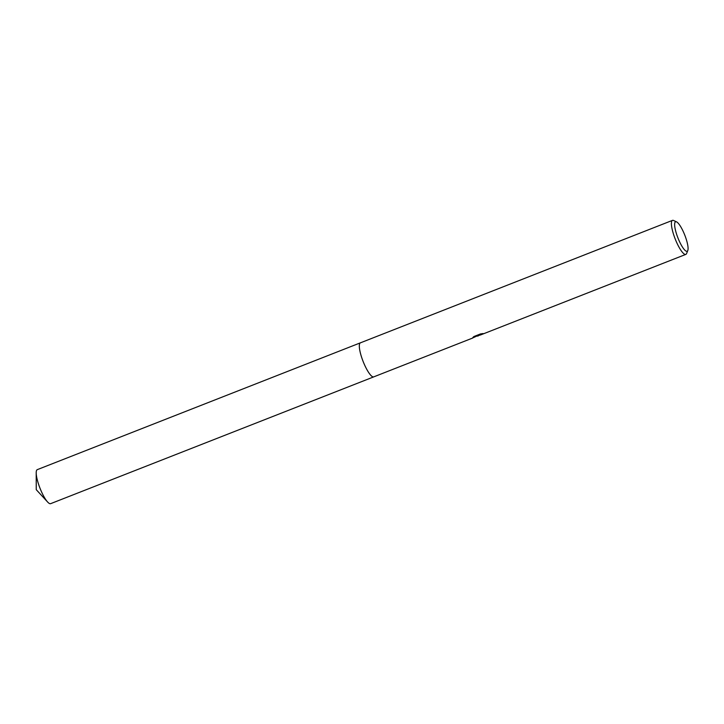 <?xml version="1.0" encoding="UTF-8"?>
<svg xmlns="http://www.w3.org/2000/svg" width="724" height="724" viewBox="0 0 724 724"><rect width="100%" height="100%" fill="white"/><g stroke="black" fill="none" stroke-linecap="round" stroke-linejoin="round"><path stroke-width="1.09" d="M373.856 376.815A18.272 4.263 -111.4 0 1 373.756 376.86A18.272 4.263 -111.4 0 1 373.656 376.896A18.272 4.263 -111.4 0 1 363.032 361.204A18.272 4.263 -111.4 0 1 360.407 342.841A18.272 4.263 -111.4 0 1 360.507 342.805A18.281 4.272 -111.4 0 0 360.398 342.832A18.281 4.272 -111.4 0 0 362.941 360.995A18.281 4.272 -111.4 0 0 373.756 376.869A18.281 4.272 -111.4 0 0 373.856 376.824M373.828 376.833A18.281 4.263 -111.4 0 1 373.656 376.896A18.281 4.263 -111.4 0 1 362.959 361.05A18.281 4.263 -111.4 0 1 360.471 342.814M479.849 335.112L476.654 336.144M687.8 250.504L686.587 253.518A18.272 4.263 -111.4 0 1 685.827 254.396A18.272 4.263 -111.4 0 1 685.728 254.423A18.272 4.263 -111.4 0 1 675.103 238.73A18.272 4.263 -111.4 0 1 672.478 220.368A18.272 4.263 -111.4 0 1 672.578 220.34A18.272 4.263 -111.4 0 1 673.628 220.494L676.569 221.879A15.838 3.701 -111.4 0 1 684.795 235.164A15.838 3.701 -111.4 0 1 687.8 250.504A15.838 3.701 -111.4 0 1 687.058 251.291A15.838 3.701 -111.4 0 1 677.773 237.508A15.838 3.701 -111.4 0 1 675.655 221.743A15.838 3.701 -111.4 0 1 676.569 221.879M473.704 337.511L478.148 335.42L472.863 337.493L473.985 336.497L480.51 333.936L483.089 333.556L480.682 334.895M478.084 335.248L479.668 334.642M479.858 335.131L480.302 334.008M477.958 334.931L478.148 335.42M373.756 376.869L50.644 503.66A18.272 4.263 -111.4 0 1 47.648 502.04A18.272 4.263 -111.4 0 1 39.838 487.795A18.272 4.263 -111.4 0 1 36.2 472.872A18.272 4.263 -111.4 0 1 37.295 469.641L360.398 342.832M360.407 342.841L672.478 220.368M373.756 376.86L472.89 337.954M477.532 336.135L478.582 335.719M480.392 335.013L685.827 254.396M36.2 472.872L36.254 489.677L47.648 502.04"/></g></svg>
